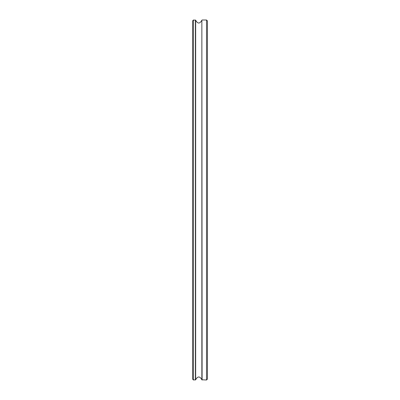 <?xml version="1.0" encoding="UTF-8"?>
<svg xmlns="http://www.w3.org/2000/svg" width="400" height="400" viewBox="0 0 400 400"><rect width="100%" height="100%" fill="white"/><g stroke="black" fill="none" stroke-linecap="round" stroke-linejoin="round"><path stroke-width="0.6" d="M207.45 200L207.45 379.07L206.515 380L206.515 20L207.45 20.93L207.45 200M193.485 380L192.55 379.07L192.55 20.93L193.485 20L193.485 380L195.665 379.77C197.725 376.05 199.79 376.05 201.855 379.77L206.515 380M193.485 20L195.665 20.23C197.725 23.95 199.79 23.95 201.855 20.23L202.1 380M201.855 20.23L201.855 379.77M195.665 20.23L195.665 379.77M195.415 20L195.415 380M202.1 20L206.515 20"/></g></svg>

